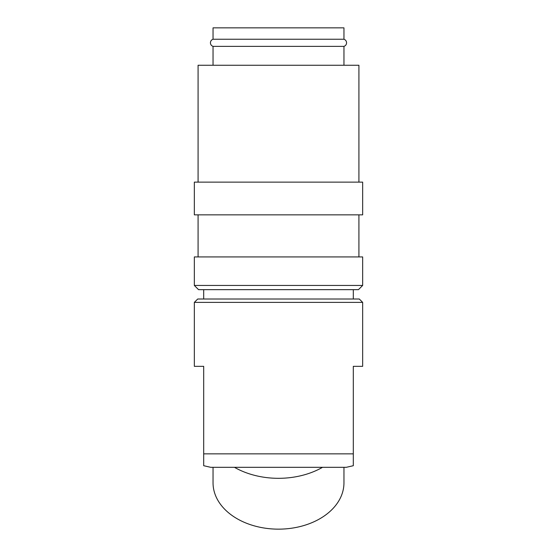 <?xml version="1.0" encoding="UTF-8"?>
<svg xmlns="http://www.w3.org/2000/svg" width="557" height="557" viewBox="0 0 557 557"><rect width="100%" height="100%" fill="white"/><g stroke="black" fill="none" stroke-linecap="round" stroke-linejoin="round"><path stroke-width="0.84" d="M213.046 46.377C211.395 45.758 210.525 44.567 210.428 42.812C210.525 41.051 211.395 39.86 213.046 39.241L343.954 39.241C345.605 39.86 346.475 41.051 346.572 42.812C346.475 44.567 345.605 45.758 343.954 46.377L213.046 46.377L213.046 65.253M278.5 285.456L194.344 285.456L198.557 289.661L358.443 289.661L362.656 285.456L278.5 285.456M362.656 285.456L362.656 256.937L194.344 256.937L194.344 285.456M278.5 182.132L194.344 182.132L194.344 214.856L362.656 214.856L362.656 182.132L278.5 182.132M358.917 182.132L358.917 65.253L198.083 65.253L198.083 182.132M362.656 302.381L359.286 299.012L197.714 299.012L194.344 302.381L194.344 366.339L203.695 366.339L203.695 465.708L210.755 467.323L346.245 467.323L353.305 465.708L353.305 366.339L362.656 366.339L362.656 302.381L194.344 302.381M343.954 467.323L343.954 482.87A65.454 46.28 180 0 1 278.5 529.15A65.454 46.28 180 0 1 213.046 482.87L213.046 467.323M322.538 467.323A70.126 49.587 180 0 1 278.5 478.317A70.126 49.587 180 0 1 234.462 467.323M213.046 39.241L213.046 27.85L343.954 27.85L343.954 39.241M353.305 453.858L203.695 453.858M198.083 214.856L198.083 256.937M203.695 289.661L203.695 299.012M353.305 289.661L353.305 299.012M343.954 46.377L343.954 65.253M358.917 214.856L358.917 256.937"/></g></svg>
